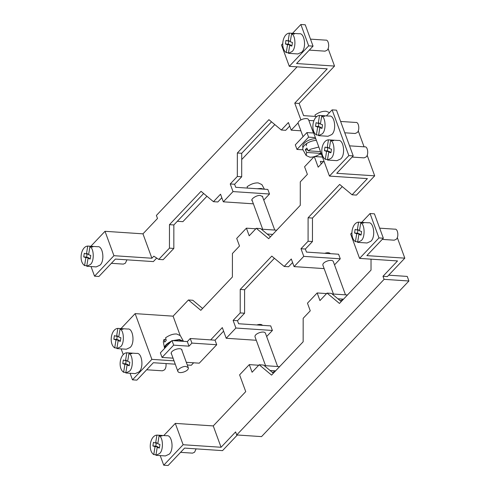 <?xml version="1.0" encoding="UTF-8"?>
<svg xmlns="http://www.w3.org/2000/svg" width="490" height="490" viewBox="0 0 490 490"><rect width="100%" height="100%" fill="white"/><g stroke="black" fill="none" stroke-linecap="round" stroke-linejoin="round"><path stroke-width="0.73" d="M175.249 364.186L153.346 362.723L136.863 380.13L132.484 379.836L151.876 359.36L135.142 313.625L120.969 328.594L117.857 328.392C110.997 328.802 108.59 343.827 114.709 347.882L116.963 348.029M132.484 379.836L130.083 373.27M123.217 354.503L121.153 348.88M119.431 348.757L126.322 349.223L130.064 347.514C135.234 343.343 132.992 327.688 127.67 329.041L120.957 328.594M128.356 373.153L135.252 373.613L138.995 371.91C144.158 367.733 141.916 352.083 136.6 353.431L126.788 352.782C119.928 353.198 117.514 368.217 123.633 372.271L125.887 372.425M308.075 241.258L300.989 248.742L305.368 249.036L312.455 241.552L308.075 241.258L308.094 217.774L339.668 184.436L352.071 194.8L367.402 178.611L329.452 176.082L348.843 155.606L332.11 109.87L326.401 115.897M313.282 129.752L312.718 130.346L329.452 176.082M321.103 135.81L327.994 136.275L331.736 134.566C336.906 130.395 334.664 114.74 329.341 116.093L319.529 115.444C312.669 115.854 310.262 130.879 316.381 134.934L318.635 135.081M330.027 160.206L336.924 160.665L340.666 158.962C345.83 154.785 343.588 139.136 338.272 140.483L328.459 139.834C321.599 140.25 319.186 155.269 325.305 159.324L327.559 159.477M175.304 423.391L183.119 444.73L221.064 447.266L213.254 425.92L175.304 423.391L163.782 435.555M160.206 455.59L163.727 465.206L183.119 444.73M158.484 455.473L165.375 455.939L169.117 454.23C174.287 450.053 172.045 434.403 166.722 435.751L156.91 435.102C150.05 435.518 147.637 450.537 153.762 454.591L156.01 454.745M351.936 232.652L350.656 234.012L359.58 258.401L378.972 237.926L383.352 238.22L366.869 255.621L404.813 258.157L387.363 276.587L382.984 276.293L397.531 260.937L359.58 258.401M383.352 238.22L374.421 213.83L370.048 213.536L361.687 222.356L358.582 222.154C351.722 222.57 349.309 237.589 355.434 241.644L357.682 241.797M370.048 213.536L378.972 237.926M360.156 242.525L367.047 242.991L370.789 241.282C375.959 237.105 373.717 221.456 368.394 222.803L361.681 222.356M300.897 119.915L294.753 103.145L327.234 68.851L289.29 66.322L308.675 45.846L300.866 24.5L292.512 33.326L289.406 33.118C282.546 33.534 280.133 48.559 286.258 52.608L288.506 52.761M289.29 66.322L281.474 44.976L282.761 43.622M290.98 53.49L297.871 53.955L301.613 52.246C306.783 48.069 304.541 32.42 299.219 33.773L292.506 33.32M156.702 258.059L153.358 261.593L115.407 259.063L98.925 276.464L94.546 276.17L113.937 255.694L105.013 231.305L90.84 246.274L87.735 246.066C80.874 246.482 78.461 261.507 84.586 265.562L86.834 265.709M94.546 276.17L91.03 266.56M89.309 266.438L96.199 266.903L99.942 265.194C105.111 261.017 102.869 245.368 97.547 246.721L90.834 246.274M291.152 53.508L288.414 53.318L291.979 51.603C296.193 48.626 295.709 35.066 291.568 33.828L294.484 34.024L292.322 33.314L292.236 33.871M310.495 39.133L325.77 40.149C328.668 39.414 329.893 47.953 327.075 50.225L325.035 51.162L309.294 50.109M360.328 242.538L357.596 242.354L361.155 240.639C365.369 237.662 364.885 224.102 360.744 222.864L363.66 223.06L361.504 222.35L361.412 222.907M379.67 228.168L394.946 229.185C397.849 228.45 399.068 236.982 396.251 239.261L394.211 240.192L382.237 239.396M330.205 160.218L327.467 160.034L331.032 158.319C335.246 155.342 334.762 141.781 330.615 140.544L333.537 140.734L331.375 140.03L331.283 140.587M349.548 145.842L364.817 146.865C367.721 146.124 368.946 154.662 366.128 156.941L364.082 157.872L352.108 157.076M321.281 135.828L318.543 135.638L322.108 133.923C326.316 130.946 325.838 117.386 321.691 116.148L324.613 116.344L322.451 115.634L322.359 116.197M340.617 121.453L355.893 122.469C358.796 121.734 360.021 130.273 357.198 132.551L355.158 133.482L344.77 132.79M89.48 266.456L86.742 266.266L90.307 264.551C94.521 261.574 94.037 248.014 89.897 246.776L92.812 246.972L90.65 246.262L90.564 246.819M126.941 259.829L125.403 263.179L123.364 264.11L111.389 263.308M119.609 348.776L116.871 348.586L120.436 346.871C124.644 343.894 124.16 330.334 120.019 329.096L122.941 329.292L120.779 328.588L120.687 329.145M128.533 373.166L125.795 372.982L129.36 371.267C133.574 368.29 133.09 354.729 128.944 353.492L131.865 353.682L129.703 352.978L129.611 353.535M166.03 363.574C166.257 366.459 165.73 368.56 164.456 369.889L162.411 370.82L146.675 369.772M158.656 455.492L155.924 455.302L159.483 453.587C163.697 450.61 163.213 437.049 159.072 435.812L161.988 436.008L159.832 435.298L159.74 435.855M196.116 448.865L194.579 452.209L192.539 453.14L180.565 452.344M308.675 45.846L313.055 46.133L296.572 63.541L334.523 66.07L299.133 103.439L303.598 115.634L316.669 116.51M313.055 46.133L305.246 24.794L300.866 24.5M237.338 434.998L222.534 450.629L184.589 448.093L168.107 465.5L163.727 465.206M348.843 155.606L353.223 155.9L336.74 173.301L374.691 175.837L356.451 195.094L352.071 194.8M353.223 155.9L336.489 110.164L332.11 109.87M288.414 53.318L289.7 45.374L291.862 46.084L292.444 42.477L290.282 41.773L291.568 33.828M289.406 33.118L288.12 41.062L285.964 40.358L285.382 43.959L287.538 44.67L286.258 52.608M288.88 40.548L288.298 44.155L290.46 44.859L290.368 45.423M291.948 45.527L289.7 45.374M290.46 44.859L287.538 44.67M288.298 44.155L285.382 43.959M290.374 41.215L288.12 41.062M357.596 242.354L358.876 234.41L361.038 235.12L361.62 231.513L359.458 230.808L360.744 222.864M358.582 222.154L357.302 230.098L355.14 229.387L354.558 232.995L356.714 233.699L355.434 241.644M358.055 229.583L357.473 233.191L359.635 233.895L359.544 234.453M361.13 234.563L358.876 234.41M359.635 233.895L356.714 233.699M357.473 233.191L354.558 232.995M359.55 230.251L357.302 230.098M327.467 160.034L328.753 152.09L330.909 152.794L331.491 149.193L329.335 148.482L330.615 140.544M328.459 139.834L327.173 147.778L325.011 147.067L324.429 150.675L326.591 151.379L325.305 159.324M327.933 147.263L327.351 150.865L329.513 151.575L329.421 152.133M331.001 152.237L328.753 152.09M329.513 151.575L326.591 151.379M327.351 150.865L324.429 150.675M329.421 147.925L327.173 147.778M318.543 135.638L319.823 127.694L321.985 128.405L322.567 124.803L320.405 124.093L321.691 116.148M319.529 115.444L318.249 123.388L316.087 122.678L315.505 126.279L317.667 126.99L316.381 134.934M319.008 122.874L318.427 126.475L320.582 127.186L320.497 127.743M322.077 127.847L319.823 127.694M320.582 127.186L317.667 126.99M318.427 126.475L315.505 126.279M320.497 123.535L318.249 123.388M86.742 266.266L88.029 258.322L90.191 259.032L90.772 255.431L88.61 254.72L89.897 246.776M87.735 246.066L86.448 254.01L84.292 253.306L83.71 256.907L85.866 257.618L84.586 265.562M87.208 253.502L86.626 257.103L88.788 257.814L88.696 258.371M90.276 258.475L88.029 258.322M88.788 257.814L85.866 257.618M86.626 257.103L83.71 256.907M88.702 254.163L86.448 254.01M116.871 348.586L118.151 340.648L120.313 341.352L120.895 337.751L118.733 337.04L120.019 329.096M117.857 328.392L116.577 336.336L114.415 335.626L113.833 339.227L115.995 339.938L114.709 347.882M117.337 335.822L116.755 339.423L118.911 340.134L118.825 340.691M120.405 340.795L118.151 340.648M118.911 340.134L115.995 339.938M116.755 339.423L113.833 339.227M118.825 336.483L116.577 336.336M125.795 372.982L127.082 365.038L129.238 365.742L129.819 362.141L127.663 361.43L128.944 353.492M126.788 352.782L125.501 360.726L123.339 360.015L122.757 363.623L124.919 364.327L123.633 372.271M126.261 360.211L125.679 363.813L127.841 364.523L127.749 365.081M129.329 365.185L127.082 365.038M127.841 364.523L124.919 364.327M125.679 363.813L122.757 363.623M127.749 360.873L125.501 360.726M155.924 455.302L157.204 447.358L159.366 448.068L159.948 444.461L157.786 443.756L159.072 435.812M156.91 435.102L155.624 443.046L153.468 442.341L152.886 445.943L155.042 446.653L153.762 454.591M156.383 442.531L155.802 446.139L157.964 446.843L157.872 447.401M159.458 447.511L157.204 447.358M157.964 446.843L155.042 446.653M155.802 446.139L152.886 445.943M157.878 443.199L155.624 443.046M173.043 358.159L162.043 357.424L160.365 352.855L172.002 340.568L187.327 341.591L190.236 338.517L210.669 339.882L222.307 327.596L226.209 338.265L235.904 328.031L233.118 320.411L240.204 312.926L240.229 289.443L271.797 256.105L284.206 266.462L288.579 266.756L292.591 262.524M306.189 145.836L306.654 144.005M319.792 154.221L321.495 154.338M315.37 137.598L308.602 137.145L296.971 149.432L302.992 149.836M315.75 138.627C309.068 138.78 301.975 143.196 302.74 147.098M182.574 341.273L179.107 339.938L173.674 340.679M170.851 341.781C166.931 343.974 165.05 345.958 165.228 347.722M182.029 350.607L181.968 349.909C180.663 346.761 170.012 350.442 171.261 353.829L171.665 354.399M320.509 151.631L308.222 150.81L306.844 148.041L305.295 149.683L306.673 152.451L320.895 153.401L320.485 151.631M318.825 147.031L310.709 149.162L308.222 150.81M306.673 152.451L306.164 155.52L309.772 157.161C313.288 157.37 316.993 156.12 320.895 153.401M307.738 149.848L305.295 149.683M306.164 155.52L302.979 149.811C301.473 145.781 309.123 140.691 316.381 140.361M303.041 136.686L298.22 123.511C297.014 120.24 307.316 116.669 308.584 119.719L313.441 133.011M166.006 339.539L164.04 339.405L164.671 342.124L166.226 340.489L165.596 337.769C169.491 335.05 173.203 333.794 176.719 334.009L180.326 335.65L183.511 341.359L179.493 339.527L172.75 340.617M171.488 341.107C166.373 343.735 164.07 346.13 164.567 348.292L163.317 341.873L164.04 339.405M185.998 366.483C182.819 365.859 176.418 369.95 177.907 371.451C179.168 374.495 189.477 370.93 188.27 367.653L185.998 366.483M298.171 122.794L291.195 130.156L300.885 130.799M313.827 120.779L308.847 120.448M234.612 184.252L241.699 176.768L237.319 176.474L230.233 183.958L234.612 184.252L235.727 187.303L267.834 189.446L269.512 194.016L263.767 200.085M269.512 194.016L233.02 191.584L223.324 201.819L253.385 203.828M262.775 197.39L262.72 196.692L260.368 195.473C257.091 194.836 250.47 199.063 252.013 200.606L252.417 201.182M113.937 255.694L151.888 258.23L153.829 256.184L158.772 259.412L163.152 259.706L173.828 248.436L169.448 248.142L169.473 224.659L173.852 224.953L173.828 248.436M158.772 259.412L169.448 248.142M169.473 224.659L201.041 191.321L213.45 201.684L217.829 201.972L221.835 197.746M203.644 193.495L173.852 224.953M223.324 201.819L220.537 194.199L213.45 201.684M237.319 176.474L237.344 152.996L241.717 153.284L241.699 176.768M237.344 152.996L268.912 119.658L281.321 130.015L285.695 130.309L289.706 126.077M271.515 121.826L241.717 153.284M291.195 130.156L288.408 122.531L281.321 130.015M151.888 258.23L142.964 233.84L105.013 231.305M328.116 48.571L334.523 66.07M294.753 103.145L299.133 103.439M142.964 233.84L157.504 218.479L156.39 215.435L297.112 66.842M177.319 221.29L182.874 221.664L206.945 196.251M241.711 159.538L274.817 124.583M230.233 183.958L233.02 191.584M213.254 425.92L245.735 391.626L239.598 374.856L249.294 364.615L258.708 365.246M264.226 365.613L279.606 366.643M249.294 364.615L252.087 372.241L259.173 364.756L271.576 375.12L303.151 341.781L303.169 318.298L310.262 310.813L307.469 303.188L317.165 292.953L326.579 293.584M332.098 293.951L347.477 294.974M371.028 259.167L371.022 270.113L339.448 303.451L327.044 293.094L331.424 293.381L341.23 301.571M317.165 292.953L319.958 300.572L327.044 293.094M259.173 364.756L263.553 365.05L273.359 373.239M397.298 237.601L404.813 258.157M261.538 436.615L408.911 280.997L384.099 279.343L236.725 434.955L261.538 436.615M408.911 280.997L407.239 276.421L388.686 275.184M221.064 447.266L235.61 431.911L236.725 434.955M382.984 276.293L384.099 279.343M323.964 161.075L318.188 167.176L314.28 156.506L304.584 166.741L307.377 174.367L300.284 181.851L300.266 205.335L268.692 238.667L256.288 228.309L249.202 235.794L246.409 228.168L236.713 238.41L239.506 246.029L232.419 253.514L232.395 276.997L200.82 310.335L188.417 299.972L173.086 316.16L135.142 313.625M313.698 133.023L306.93 132.576L295.299 144.856L296.971 149.432M300.989 248.742L303.776 256.368L294.08 266.603L291.293 258.983L284.206 266.462M180.106 335.332L173.086 316.16M306.93 132.576L308.602 137.145M358.245 130.891L364.07 146.816M367.169 155.281L374.691 175.837M305.368 249.036L306.483 252.087L338.59 254.224L340.268 258.8L303.776 256.368M324.141 268.612L294.08 266.603M274.4 258.273L244.602 289.731L244.584 313.214L237.497 320.699L238.612 323.749L270.719 325.893L272.397 330.468L235.904 328.031M237.497 320.699L233.118 320.411M256.27 340.274L226.209 338.265M340.268 258.8L334.517 264.87M272.397 330.468L266.652 336.532M256.288 228.309L260.668 228.603L270.474 236.793M188.417 299.972L192.797 300.266L202.603 308.455M244.584 313.214L240.204 312.926M244.602 289.731L240.229 289.443M342.265 186.61L312.473 218.068L312.455 241.552M312.473 218.068L308.094 217.774M151.876 359.36L174.024 360.842M187.29 364.989L191.296 365.258L193.624 362.802M162.043 357.424L173.674 345.144L172.002 340.568M173.674 345.144L188.999 346.167L187.327 341.591M188.999 346.167L191.909 343.092L190.236 338.517M223.605 331.142L215.049 340.176L210.669 339.882M215.049 340.176L216.721 344.746L191.909 343.092M216.721 344.746L199.271 363.176L186.31 362.312M323.486 161.578L320.331 161.369L321.269 163.923M322.494 157.051L314.733 156.537M276.721 230.19L261.341 229.167M255.823 228.799L246.409 228.168M272.746 234.392L267.148 234.018M256.791 324.962C259.633 324.111 261.544 324.239 262.524 325.348M324.662 253.299C327.504 252.442 329.415 252.571 330.395 253.679M247.45 188.087L247.125 186.684C251.021 183.964 254.733 182.715 258.248 182.923L261.856 184.565L264.447 189.22M315.315 116.418L314.997 115.021C318.892 112.302 322.604 111.046 326.12 111.261L329.519 112.602M275.631 370.838L270.033 370.465M343.502 299.17L337.904 298.796M345.487 294.845L333.298 261.538C332.036 258.487 321.728 262.052 322.941 265.329L333.445 294.037M277.622 366.508L265.433 333.2C264.165 330.15 253.863 333.721 255.07 336.991L265.574 365.705M275.184 371.31L272.299 372.357M340.17 300.689L343.055 299.641M263.883 189.183L261.023 188.448L257.195 188.736M171.206 353.131L177.907 371.451M181.563 349.339L188.27 367.653M274.737 230.061L262.315 196.123M262.689 229.259L251.952 199.914"/></g></svg>
